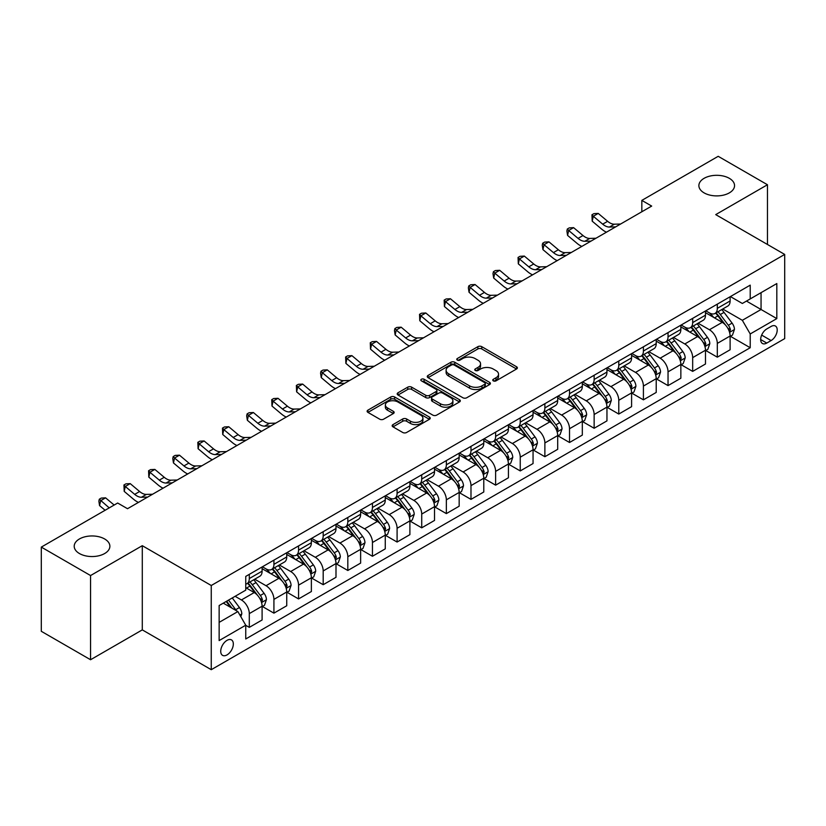<?xml version="1.0" encoding="UTF-8"?>
<svg xmlns="http://www.w3.org/2000/svg" width="826" height="826" viewBox="0 0 826 826"><rect width="100%" height="100%" fill="white"/><g stroke="black" fill="none" stroke-linecap="round" stroke-linejoin="round"><path stroke-width="1.24" d="M493.308 380.869A1.91 1.105 0 0 0 496.013 380.869L516.57 368.995A2.736 1.58 0 0 0 517.365 367.88A2.736 1.58 0 0 0 516.57 366.765L481.754 346.662A2.736 1.58 0 0 0 477.882 346.662L457.325 358.525A1.91 1.105 0 0 0 456.768 359.31A1.91 1.105 0 0 0 457.325 360.095A1.91 1.105 0 0 0 460.041 360.095L462.694 358.556A8.756 5.049 0 0 1 475.074 358.556L477.975 360.229A8.756 5.049 0 0 1 480.546 363.801A8.756 5.049 0 0 1 477.975 367.384L475.322 368.912A1.91 1.105 0 0 0 474.754 369.697A1.91 1.105 0 0 0 475.322 370.482A1.91 1.105 0 0 0 478.027 370.482L480.691 368.943A8.756 5.049 0 0 1 493.07 368.943L495.972 370.616A8.756 5.049 0 0 1 498.532 374.188A8.756 5.049 0 0 1 495.972 377.761L493.308 379.299A1.91 1.105 0 0 0 492.75 380.084A1.91 1.105 0 0 0 493.308 380.869L493.308 379.299M104.654 538.975A17.831 10.294 0 0 0 85.212 536.735A17.831 10.294 0 0 0 74.206 546.254A17.831 10.294 0 0 0 79.43 553.534A17.831 10.294 0 0 0 98.872 555.764A17.831 10.294 0 0 0 109.879 546.254A17.831 10.294 0 0 0 104.654 538.975M729.327 178.323A17.831 10.294 0 0 0 709.885 176.093A17.831 10.294 0 0 0 698.879 185.602A17.831 10.294 0 0 0 704.103 192.881A17.831 10.294 0 0 0 723.545 195.112A17.831 10.294 0 0 0 734.551 185.602A17.831 10.294 0 0 0 729.327 178.323M227.026 654.904A8.921 5.152 120 0 0 232.849 647.047A8.921 5.152 120 0 0 231.486 639.902A8.921 5.152 120 0 0 227.026 640.346A8.921 5.152 120 0 0 221.203 648.203A8.921 5.152 120 0 0 222.566 655.348A8.921 5.152 120 0 0 227.026 654.904M392.97 424.616A2.736 1.58 0 0 0 392.164 425.731A2.736 1.58 0 0 0 392.97 426.846L402.737 432.483A2.736 1.58 0 0 0 406.609 432.483L429.427 419.309A2.736 1.58 0 0 0 430.232 418.193A2.736 1.58 0 0 0 429.427 417.078L394.611 396.976A2.736 1.58 0 0 0 390.739 396.976L367.921 410.15A2.736 1.58 0 0 0 367.116 411.265A2.736 1.58 0 0 0 367.921 412.38L379.723 419.195A2.736 1.58 0 0 0 383.584 419.195L393.352 413.558A2.736 1.58 0 0 0 394.157 412.442A2.736 1.58 0 0 0 393.352 411.327L387.508 407.941A7.32 4.223 0 0 1 385.36 404.957A7.32 4.223 0 0 1 389.882 401.054A7.32 4.223 0 0 1 397.853 401.973L420.775 415.199A7.32 4.223 0 0 1 422.912 418.193A7.32 4.223 0 0 1 418.4 422.096A7.32 4.223 0 0 1 410.429 421.177L406.609 418.968A2.736 1.58 0 0 0 402.737 418.968L392.97 424.616L392.97 426.846M142.289 545.687L90.561 575.546L41.3 547.101L41.3 631.301L90.561 659.737L142.289 629.877L211.26 669.69L211.26 585.5L142.289 545.687L142.289 629.877M767.457 244.475L767.457 184.745L715.729 214.615L784.7 254.429L211.26 585.5M767.457 184.745L718.197 156.31L641.833 200.388L641.833 211.766M41.3 547.101L117.664 503.024L127.514 508.713L651.683 206.077L641.833 200.388M462.89 397.75A2.736 1.58 0 0 0 466.762 397.75L489.581 384.575A2.736 1.58 0 0 0 490.386 383.46A2.736 1.58 0 0 0 489.581 382.345L454.765 362.242A2.736 1.58 0 0 0 450.903 362.242L428.075 375.417A2.736 1.58 0 0 0 427.269 376.532A2.736 1.58 0 0 0 428.075 377.658L462.89 397.75M422.169 381.282A1.91 1.105 0 0 1 424.11 381.55L424.11 379.268L459.504 399.712A2.736 1.58 0 0 1 460.309 400.827A2.736 1.58 0 0 1 459.504 401.942L436.686 415.117A2.736 1.58 0 0 1 432.814 415.117L397.998 395.014L397.998 392.784A2.736 1.58 0 0 0 397.192 393.899A2.736 1.58 0 0 0 397.998 395.014M397.998 392.784L407.765 387.146A2.736 1.58 0 0 1 411.637 387.146L425.751 395.293A2.736 1.58 0 0 0 429.623 395.293L436.097 391.555A2.736 1.58 0 0 0 436.902 390.44A2.736 1.58 0 0 0 436.097 389.325L421.405 380.838A1.91 1.105 0 0 1 420.837 380.053A1.91 1.105 0 0 1 422.024 379.031A1.91 1.105 0 0 1 424.11 379.268M771.102 326.446L766.765 328.954A8.642 4.987 120 0 0 761.128 336.564A8.642 4.987 120 0 0 762.45 343.492A8.642 4.987 120 0 0 766.765 343.058L771.102 340.56A8.642 4.987 120 0 0 776.75 332.94A8.642 4.987 120 0 0 775.418 326.022A8.642 4.987 120 0 0 771.102 326.446M211.26 669.69L784.7 338.619L784.7 254.429M730.411 296.586L742.337 303.472L750.215 298.919L750.215 285.146L245.745 576.403L245.745 590.167L219.148 605.53L219.148 640.573L245.745 625.21L245.745 638.973L750.215 347.725L750.215 333.962L742.337 320.302L722.74 308.996M750.215 298.919L776.822 283.555L776.822 318.599L750.215 333.962M90.561 575.546L90.561 659.737M746.467 301.077L761.056 309.502L761.056 292.662L776.822 283.555M742.337 320.302L761.056 309.502L776.822 318.599M219.148 622.37L237.867 611.56L223.278 603.135M245.745 625.323L249.297 627.368L249.297 613.604A11.151 6.432 -120 0 0 241.409 599.955L235.111 596.31M249.297 627.368L262.1 619.975L262.1 606.212A11.151 6.432 -120 0 0 254.222 592.562L245.745 587.668M262.4 606.49L273.922 613.15L273.922 599.387A11.151 6.432 -120 0 0 266.044 585.727L254.728 579.202M273.922 613.15L286.736 605.757L286.736 591.994A11.151 6.432 -120 0 0 278.858 578.334L262.1 568.67M287.035 592.273L298.558 598.933L298.558 585.159A11.151 6.432 -120 0 0 290.68 571.509L279.364 564.974M298.558 598.933L311.371 591.53L311.371 577.766A11.151 6.432 -120 0 0 303.483 564.117L286.736 554.442M311.66 578.055L323.193 584.705L323.193 570.942A11.151 6.432 -120 0 0 315.305 557.292L303.989 550.756M323.193 584.705L335.996 577.312L335.996 563.549A11.151 6.432 -120 0 0 328.118 549.899L311.371 540.225M336.296 563.828L347.818 570.487L347.818 556.724A11.151 6.432 -120 0 0 339.94 543.064L328.624 536.539M347.818 570.487L360.632 563.095L360.632 549.321A11.151 6.432 -120 0 0 352.754 535.671L335.996 526.007M360.931 549.61L372.454 556.27L372.454 542.496A11.151 6.432 -120 0 0 364.576 528.846L353.26 522.311M372.454 556.27L385.267 548.867L385.267 535.103A11.151 6.432 -120 0 0 377.379 521.454L360.632 511.779M385.556 535.393L397.089 542.042L397.089 528.279A11.151 6.432 -120 0 0 389.201 514.629L377.885 508.093M397.089 542.042L409.892 534.649L409.892 520.886A11.151 6.432 -120 0 0 402.014 507.226L385.267 497.562M410.192 521.165L421.725 527.824L421.725 514.061A11.151 6.432 -120 0 0 413.836 500.401L402.52 493.865M421.725 527.824L434.528 520.432L434.528 506.658A11.151 6.432 -120 0 0 426.65 493.008L409.892 483.334M434.827 506.947L446.35 513.607L446.35 499.833A11.151 6.432 -120 0 0 438.472 486.184L427.156 479.648M446.35 513.607L459.163 506.204L459.163 492.441A11.151 6.432 -120 0 0 451.275 478.791L434.528 469.116M459.452 492.73L470.985 499.379L470.985 485.616A11.151 6.432 -120 0 0 463.097 471.966L451.781 465.43M470.985 499.379L483.788 491.986L483.788 478.223A11.151 6.432 -120 0 0 475.91 464.563L459.163 454.899M484.088 478.502L495.621 485.161L495.621 471.388A11.151 6.432 -120 0 0 487.732 457.738L476.416 451.202M495.621 485.161L508.424 477.769L508.424 463.995A11.151 6.432 -120 0 0 500.546 450.346L483.788 440.671M508.723 464.284L520.246 470.934L520.246 457.17A11.151 6.432 -120 0 0 512.368 443.521L501.052 436.985M520.246 470.934L533.059 463.541L533.059 449.778A11.151 6.432 -120 0 0 525.171 436.128L508.424 426.453M533.348 450.056L544.881 456.716L544.881 442.953A11.151 6.432 -120 0 0 537.003 429.293L525.677 422.767M544.881 456.716L557.695 449.323L557.695 435.56A11.151 6.432 -120 0 0 549.806 421.9L533.059 412.236M557.984 435.839L569.517 442.499L569.517 428.725A11.151 6.432 -120 0 0 561.628 415.075L550.312 408.54M569.517 442.499L582.32 435.095L582.32 421.332A11.151 6.432 -120 0 0 574.442 407.683L557.695 398.008M582.619 421.621L594.142 428.271L594.142 414.507A11.151 6.432 -120 0 0 586.264 400.858L574.948 394.322M594.142 428.271L606.955 420.878L606.955 407.115A11.151 6.432 -120 0 0 599.067 393.465L582.32 383.791M607.255 407.394L618.777 414.053L618.777 400.29A11.151 6.432 -120 0 0 610.899 386.63L599.573 380.105M618.777 414.053L631.591 406.66L631.591 392.887A11.151 6.432 -120 0 0 623.702 379.237L606.955 369.573M631.88 393.176L643.413 399.836L643.413 386.062A11.151 6.432 -120 0 0 635.524 372.412L624.208 365.877M643.413 399.836L656.216 392.433L656.216 378.669A11.151 6.432 -120 0 0 648.338 365.02L631.591 355.345M656.515 378.958L668.038 385.608L668.038 371.845A11.151 6.432 -120 0 0 660.16 358.195L648.844 351.659M668.038 385.608L680.851 378.215L680.851 364.452A11.151 6.432 -120 0 0 672.973 350.792L656.216 341.128M681.151 364.731L692.673 371.39L692.673 357.627A11.151 6.432 -120 0 0 684.795 343.967L673.479 337.431M692.673 371.39L705.487 363.998L705.487 350.224A11.151 6.432 -120 0 0 697.598 336.574L680.851 326.9M705.776 350.513L717.309 357.173L717.309 343.399A11.151 6.432 -120 0 0 709.42 329.75L698.104 323.214M717.309 357.173L730.112 349.77L730.112 336.006A11.151 6.432 -120 0 0 722.234 322.357L705.487 312.682M705.776 310.803L709.42 312.909A11.151 6.432 -120 0 0 714.996 313.467A11.151 6.432 -120 0 0 717.309 308.356L717.309 304.154M681.151 325.031L684.795 327.127A11.151 6.432 -120 0 0 690.36 327.685A11.151 6.432 -120 0 0 692.673 322.584L692.673 318.371M656.515 339.249L660.16 341.355A11.151 6.432 -120 0 0 665.735 341.902A11.151 6.432 -120 0 0 668.038 336.801L668.038 332.589M631.88 353.466L635.524 355.572A11.151 6.432 -120 0 0 641.1 356.13A11.151 6.432 -120 0 0 643.413 351.019L643.413 346.817M607.244 367.694L610.899 369.8A11.151 6.432 -120 0 0 616.464 370.347A11.151 6.432 -120 0 0 618.777 365.247L618.777 361.034M582.619 381.911L586.264 384.018A11.151 6.432 -120 0 0 591.839 384.565A11.151 6.432 -120 0 0 594.142 379.464L594.142 375.252M557.984 396.129L561.628 398.235A11.151 6.432 -120 0 0 567.204 398.793A11.151 6.432 -120 0 0 569.517 393.692L569.517 389.48M533.348 410.357L537.003 412.463A11.151 6.432 -120 0 0 542.568 413.01A11.151 6.432 -120 0 0 544.881 407.91L544.881 403.697M508.723 424.574L512.368 426.681A11.151 6.432 -120 0 0 517.943 427.228A11.151 6.432 -120 0 0 520.246 422.127L520.246 417.925M484.088 438.802L487.732 440.898A11.151 6.432 -120 0 0 493.308 441.456A11.151 6.432 -120 0 0 495.621 436.355L495.621 432.143M459.452 453.02L463.097 455.126A11.151 6.432 -120 0 0 468.672 455.673A11.151 6.432 -120 0 0 470.985 450.573L470.985 446.36M434.827 467.237L438.472 469.344A11.151 6.432 -120 0 0 444.047 469.901A11.151 6.432 -120 0 0 446.35 464.79L446.35 460.588M410.192 481.465L413.836 483.561A11.151 6.432 -120 0 0 419.412 484.119A11.151 6.432 -120 0 0 421.725 479.018L421.725 474.805M385.556 495.683L389.201 497.789A11.151 6.432 -120 0 0 394.776 498.336A11.151 6.432 -120 0 0 397.089 493.236L397.089 489.023M360.931 509.9L364.576 512.006A11.151 6.432 -120 0 0 370.151 512.564A11.151 6.432 -120 0 0 372.454 507.453L372.454 503.251M336.296 524.128L339.94 526.234A11.151 6.432 -120 0 0 345.516 526.781A11.151 6.432 -120 0 0 347.818 521.681L347.818 517.468M311.66 538.346L315.305 540.452A11.151 6.432 -120 0 0 320.88 540.999A11.151 6.432 -120 0 0 323.193 535.898L323.193 531.686M287.035 552.563L290.68 554.669A11.151 6.432 -120 0 0 296.245 555.227A11.151 6.432 -120 0 0 298.558 550.126L298.558 545.914M262.4 566.791L266.044 568.897A11.151 6.432 -120 0 0 271.62 569.444A11.151 6.432 -120 0 0 273.922 564.344L273.922 560.131M730.411 336.296L750.215 347.725M714.996 313.467L727.809 306.064A11.151 6.432 -120 0 0 730.112 300.963L730.112 296.751M690.36 327.685L703.174 320.292A11.151 6.432 -120 0 0 705.487 315.181L705.487 310.979M665.735 341.902L678.538 334.509A11.151 6.432 -120 0 0 680.851 329.409L680.851 325.196M641.1 356.13L653.913 348.727A11.151 6.432 -120 0 0 656.216 343.626L656.216 339.414M616.464 370.347L629.278 362.955A11.151 6.432 -120 0 0 631.591 357.854L631.591 353.642M591.839 384.565L604.642 377.172A11.151 6.432 -120 0 0 606.955 372.072L606.955 367.859M567.204 398.793L580.017 391.4A11.151 6.432 -120 0 0 582.32 386.289L582.32 382.087M542.568 413.01L555.382 405.618A11.151 6.432 -120 0 0 557.695 400.517L557.695 396.304M517.943 427.228L530.746 419.835A11.151 6.432 -120 0 0 533.059 414.735L533.059 410.522M493.308 441.456L506.121 434.063A11.151 6.432 -120 0 0 508.424 428.952L508.424 424.75M468.672 455.673L481.486 448.281A11.151 6.432 -120 0 0 483.788 443.18L483.788 438.967M444.047 469.901L456.85 462.498A11.151 6.432 -120 0 0 459.163 457.397L459.163 453.185M419.412 484.119L432.215 476.726A11.151 6.432 -120 0 0 434.528 471.615L434.528 467.413M394.776 498.336L407.59 490.943A11.151 6.432 -120 0 0 409.892 485.843L409.892 481.63M370.151 512.564L382.954 505.161A11.151 6.432 -120 0 0 385.267 500.06L385.267 495.848M345.516 526.781L358.319 519.389A11.151 6.432 -120 0 0 360.632 514.288L360.632 510.076M320.88 540.999L333.694 533.606A11.151 6.432 -120 0 0 335.996 528.506L335.996 524.293M296.245 555.227L309.058 547.834A11.151 6.432 -120 0 0 311.371 542.723L311.371 538.521M271.62 569.444L284.423 562.052A11.151 6.432 -120 0 0 286.736 556.951L286.736 552.739M245.745 584.116A11.151 6.432 -120 0 0 246.984 583.662L259.798 576.269A11.151 6.432 -120 0 0 262.1 571.169L262.1 566.956M246.984 583.662A11.151 6.432 -120 0 0 249.297 578.561L249.297 574.359M237.867 611.56L245.745 625.21M494.072 381.137L495.972 380.043A8.756 5.049 0 0 0 498.532 376.47L498.532 374.188M480.546 363.801L480.546 366.083A8.756 5.049 0 0 1 477.975 369.656L476.086 370.75M516.529 369.015L481.754 348.944A2.736 1.58 0 0 0 477.882 348.944L458.1 360.363M489.55 384.596L454.765 364.514A2.736 1.58 0 0 0 450.903 364.514L428.116 377.678M484.748 384.245A1.91 1.105 0 0 0 485.306 383.46A1.91 1.105 0 0 0 484.748 382.675L454.186 365.03A1.91 1.105 0 0 0 451.481 365.03L448.673 366.651A8.756 5.049 0 0 0 446.112 370.224A8.756 5.049 0 0 0 448.673 373.796L469.56 385.866A8.756 5.049 0 0 0 481.94 385.866L484.748 384.245L484.748 386.516A1.91 1.105 0 0 0 485.306 385.732L485.306 383.46M446.112 370.224L446.112 372.505A8.756 5.049 0 0 0 448.673 376.078L448.673 373.796M484.748 386.516L481.94 388.137A8.756 5.049 0 0 1 469.56 388.137L448.673 376.078M398.029 395.035L407.765 389.418L407.765 387.146M436.902 390.44L436.902 392.711A2.736 1.58 0 0 1 436.097 393.837L429.623 397.574A2.736 1.58 0 0 1 425.751 397.574L411.637 389.418A2.736 1.58 0 0 0 407.765 389.418M424.11 381.55L459.473 401.963M440.403 403.759A7.32 4.223 0 0 0 448.384 404.668A7.32 4.223 0 0 0 452.896 400.765A7.32 4.223 0 0 0 450.759 397.781L442.674 393.124A2.736 1.58 0 0 0 438.812 393.124L432.328 396.862A2.736 1.58 0 0 0 431.533 397.977A2.736 1.58 0 0 0 432.328 399.092L440.403 403.759L440.403 406.031A7.32 4.223 0 0 0 448.384 406.95A7.32 4.223 0 0 0 452.896 403.047L452.896 400.765M431.533 397.977L431.533 400.249A2.736 1.58 0 0 0 432.328 401.374L432.328 399.092M440.403 406.031L432.328 401.374M422.912 418.193L422.912 420.465A7.32 4.223 0 0 1 418.4 424.368A7.32 4.223 0 0 1 410.429 423.449L406.609 421.25A2.736 1.58 0 0 0 402.737 421.25L393 426.866M385.36 404.957L385.36 407.228A7.32 4.223 0 0 0 387.508 410.223L387.508 407.941M393.352 411.327L393.352 413.558L387.508 410.223M429.396 419.329L394.611 399.247A2.736 1.58 0 0 0 390.739 399.247L367.952 412.401L367.921 410.15M730.112 336.461L732.476 335.098L734.448 329.409A7.382 4.264 -120 0 0 732.094 323.121L724.041 312.373A21.321 12.307 -120 0 0 721.717 309.585M713.705 317.432A21.321 12.307 -120 0 0 709.338 312.868M729.441 331.938L730.463 329.719A7.382 4.264 -120 0 0 728.346 325.279L720.293 314.53A21.321 12.307 -120 0 0 717.97 311.743M715.987 312.889A17.697 10.222 60 0 1 718.888 316.193L725.703 325.289M715.605 313.116A21.321 12.307 60 0 1 717.928 315.893L723.287 323.038M615.669 226.871L609.454 227.047A13.939 8.043 60 0 1 602.691 224.156L593.305 216.267L592.211 221.182L601.596 229.07A20.898 12.07 -120 0 0 606.449 232.199M620.594 224.032L614.379 224.197A13.939 8.043 60 0 1 607.626 221.316L598.231 213.418L593.305 216.267L591.953 214.781L593.925 213.645L598.231 213.418M592.211 221.182L591.953 214.781M705.487 350.678L707.851 349.315L709.813 343.626A7.382 4.264 -120 0 0 707.459 337.338L699.405 326.59A21.321 12.307 -120 0 0 697.082 323.802M689.07 331.649A21.321 12.307 -120 0 0 684.713 327.086M704.805 346.156L705.827 343.946A7.382 4.264 -120 0 0 703.721 339.496L695.668 328.758A21.321 12.307 -120 0 0 693.334 325.971M691.352 327.117A17.697 10.222 60 0 1 694.263 330.41L701.078 339.507M690.97 327.333A21.321 12.307 60 0 1 693.303 330.121L698.651 337.266M680.851 364.906L683.216 363.543L685.188 357.854A7.382 4.264 -120 0 0 682.823 351.566L674.78 340.818A21.321 12.307 -120 0 0 672.447 338.03M664.445 345.877A21.321 12.307 -120 0 0 660.077 341.303M680.18 360.384L681.202 358.164A7.382 4.264 -120 0 0 679.086 353.724L671.032 342.976A21.321 12.307 -120 0 0 668.709 340.188M666.727 341.334A17.697 10.222 60 0 1 669.628 344.638L676.442 353.735M666.345 341.551A21.321 12.307 60 0 1 668.668 344.339L674.016 351.484M656.216 379.124L658.58 377.761L660.552 372.072A7.382 4.264 -120 0 0 658.198 365.784L650.145 355.035A21.321 12.307 -120 0 0 647.821 352.248M639.809 360.095A21.321 12.307 -120 0 0 635.442 355.531M655.545 374.601L656.567 372.381A7.382 4.264 -120 0 0 654.45 367.942L646.397 357.193A21.321 12.307 -120 0 0 644.073 354.406M642.091 355.552A17.697 10.222 60 0 1 644.992 358.856L651.807 367.952M641.709 355.779A21.321 12.307 60 0 1 644.032 358.556L649.391 365.712M591.034 241.099L584.829 241.264A13.939 8.043 60 0 1 578.066 238.384L568.67 230.485L567.576 235.4L576.971 243.288A20.898 12.07 -120 0 0 581.814 246.416M595.959 238.249L589.754 238.425A13.939 8.043 60 0 1 582.991 235.534L573.595 227.646L568.67 230.485L567.328 229.008L569.29 227.873L573.595 227.646M567.576 235.4L566.884 230.97L567.328 229.008M566.399 255.317L560.193 255.492A13.939 8.043 60 0 1 553.43 252.601L544.035 244.702L542.94 249.617L552.336 257.516A20.898 12.07 -120 0 0 557.178 260.644M571.334 252.477L565.118 252.642A13.939 8.043 60 0 1 558.355 249.751L548.97 241.863L544.035 244.702L542.692 243.226L544.664 242.09L548.97 241.863M542.94 249.617L542.248 245.198L542.692 243.226M541.773 269.534L535.558 269.71A13.939 8.043 60 0 1 528.795 266.819L519.409 258.93L518.315 263.845L527.7 271.733A20.898 12.07 -120 0 0 532.553 274.862M546.698 266.695L540.483 266.87A13.939 8.043 60 0 1 533.73 263.979L524.334 256.081L519.409 258.93L518.057 257.454L520.029 256.308L524.334 256.081M518.315 263.845L518.057 257.454M631.591 393.352L633.955 391.978L635.917 386.289A7.382 4.264 -120 0 0 633.563 380.001L625.509 369.253A21.321 12.307 -120 0 0 623.186 366.465M615.174 374.312A21.321 12.307 -120 0 0 610.817 369.749M630.909 388.819L631.931 386.609A7.382 4.264 -120 0 0 629.825 382.17L621.772 371.421A21.321 12.307 -120 0 0 619.438 368.633M617.456 369.78A17.697 10.222 60 0 1 620.367 373.084L627.182 382.18M617.074 369.996A21.321 12.307 60 0 1 619.407 372.784L624.755 379.929M517.138 283.762L510.933 283.927A13.939 8.043 60 0 1 504.17 281.046L494.774 273.148L493.68 278.063L503.075 285.961A20.898 12.07 -120 0 0 507.918 289.09M522.063 280.912L515.858 281.088A13.939 8.043 60 0 1 509.095 278.197L499.699 270.308L494.774 273.148L493.432 271.671L495.394 270.536L499.699 270.308M493.68 278.063L492.988 273.633L493.432 271.671M606.955 407.569L609.32 406.206L611.292 400.517A7.382 4.264 -120 0 0 608.927 394.229L600.884 383.481A21.321 12.307 -120 0 0 598.551 380.693M590.549 388.54A21.321 12.307 -120 0 0 586.181 383.966M606.284 403.047L607.306 400.827A7.382 4.264 -120 0 0 605.19 396.387L597.136 385.639A21.321 12.307 -120 0 0 594.813 382.851M592.831 383.997A17.697 10.222 60 0 1 595.732 387.301L602.546 396.397M592.448 384.214A21.321 12.307 60 0 1 594.772 387.002L600.12 394.147M582.32 421.787L584.684 420.424L586.656 414.735A7.382 4.264 -120 0 0 584.302 408.447L576.249 397.698A21.321 12.307 -120 0 0 573.925 394.911M565.913 402.758A21.321 12.307 -120 0 0 561.546 398.194M581.649 417.264L582.671 415.055A7.382 4.264 -120 0 0 580.554 410.605L572.501 399.856A21.321 12.307 -120 0 0 570.177 397.079M568.195 398.215A17.697 10.222 60 0 1 571.096 401.519L577.911 410.615M567.813 398.442A21.321 12.307 60 0 1 570.136 401.23L575.495 408.374M557.695 436.014L560.059 434.641L562.021 428.952A7.382 4.264 -120 0 0 559.667 422.664L551.613 411.916A21.321 12.307 -120 0 0 549.29 409.138M541.278 416.985A21.321 12.307 -120 0 0 536.921 412.411M557.013 431.492L558.035 429.272A7.382 4.264 -120 0 0 555.919 424.832L547.875 414.084A21.321 12.307 -120 0 0 545.542 411.296M543.56 412.442A17.697 10.222 60 0 1 546.471 415.746L553.275 424.843M543.178 412.659A21.321 12.307 60 0 1 545.511 415.447L550.859 422.592M533.059 450.232L535.424 448.869L537.396 443.18A7.382 4.264 -120 0 0 535.031 436.892L526.988 426.144A21.321 12.307 -120 0 0 524.655 423.356M516.653 431.203A21.321 12.307 -120 0 0 512.285 426.629M532.388 445.71L533.4 443.49A7.382 4.264 -120 0 0 531.294 439.05L523.24 428.302A21.321 12.307 -120 0 0 520.917 425.514M518.924 426.66A17.697 10.222 60 0 1 521.836 429.964L528.65 439.06M518.552 426.877A21.321 12.307 60 0 1 520.876 429.665L526.224 436.809M508.424 464.449L510.788 463.087L512.76 457.397A7.382 4.264 -120 0 0 510.406 451.11L502.353 440.361A21.321 12.307 -120 0 0 500.029 437.574M492.017 445.42A21.321 12.307 -120 0 0 487.65 440.857M507.753 459.927L508.775 457.718A7.382 4.264 -120 0 0 506.658 453.267L498.605 442.519A21.321 12.307 -120 0 0 496.281 439.742M494.299 440.888A17.697 10.222 60 0 1 497.2 444.181L504.015 453.278M493.917 441.105A21.321 12.307 60 0 1 496.24 443.892L501.599 451.037M492.502 297.98L486.297 298.155A13.939 8.043 60 0 1 479.534 295.264L470.139 287.365L469.044 292.28L478.44 300.179A20.898 12.07 -120 0 0 483.282 303.307M497.428 295.14L491.222 295.305A13.939 8.043 60 0 1 484.459 292.414L475.074 284.526L470.139 287.365L468.796 285.889L470.768 284.753L475.074 284.526M469.044 292.28L468.352 287.861L468.796 285.889M467.877 312.207L461.662 312.373A13.939 8.043 60 0 1 454.899 309.482L445.513 301.593L444.419 306.508L453.804 314.396A20.898 12.07 -120 0 0 458.647 317.525M472.802 309.358L466.587 309.533A13.939 8.043 60 0 1 459.824 306.642L450.438 298.744L445.513 301.593L444.161 300.117L446.133 298.971L450.438 298.744M444.419 306.508L444.161 300.117M443.242 326.425L437.026 326.59A13.939 8.043 60 0 1 430.274 323.709L420.878 315.811L419.784 320.725L429.179 328.624A20.898 12.07 -120 0 0 434.022 331.753M448.167 323.575L441.962 323.751A13.939 8.043 60 0 1 435.199 320.86L425.803 312.971L420.878 315.811L419.525 314.334L421.497 313.199L425.803 312.971M419.784 320.725L419.525 314.334M418.606 340.642L412.401 340.818A13.939 8.043 60 0 1 405.638 337.927L396.243 330.039L395.148 334.943L404.544 342.842A20.898 12.07 -120 0 0 409.386 345.97M423.531 337.803L417.326 337.968A13.939 8.043 60 0 1 410.563 335.088L401.168 327.189L396.243 330.039L394.9 328.552L396.872 327.416L401.168 327.189M395.148 334.943L394.456 330.524L394.9 328.552M393.981 354.87L387.766 355.035A13.939 8.043 60 0 1 381.003 352.144L371.617 344.256L370.523 349.171L379.908 357.059A20.898 12.07 -120 0 0 384.751 360.188M398.906 352.021L392.691 352.196A13.939 8.043 60 0 1 385.928 349.305L376.542 341.406L371.617 344.256L370.265 342.78L372.237 341.644L376.542 341.406M370.523 349.171L370.265 342.78M483.788 478.677L486.153 477.304L488.125 471.615A7.382 4.264 -120 0 0 485.771 465.327L477.717 454.579A21.321 12.307 -120 0 0 475.394 451.801M467.382 459.648A21.321 12.307 -120 0 0 463.025 455.074M483.117 474.155L484.139 471.935A7.382 4.264 -120 0 0 482.023 467.495L473.979 456.747A21.321 12.307 -120 0 0 471.646 453.959M469.664 455.105A17.697 10.222 60 0 1 472.565 458.409L479.379 467.506M469.282 455.322A21.321 12.307 60 0 1 471.615 458.11L476.963 465.255M369.346 369.088L363.13 369.263A13.939 8.043 60 0 1 356.378 366.372L346.982 358.474L345.887 363.388L355.283 371.287A20.898 12.07 -120 0 0 360.126 374.415M374.271 366.248L368.066 366.414A13.939 8.043 60 0 1 361.303 363.523L351.907 355.634L346.982 358.474L345.629 356.997L347.601 355.861L351.907 355.634M345.887 363.388L345.629 356.997M459.163 492.895L461.527 491.532L463.5 485.843A7.382 4.264 -120 0 0 461.135 479.555L453.082 468.807A21.321 12.307 -120 0 0 450.759 466.019M442.757 473.866A21.321 12.307 -120 0 0 438.389 469.302M458.492 488.373L459.504 486.153A7.382 4.264 -120 0 0 457.397 481.713L449.344 470.965A21.321 12.307 -120 0 0 447.021 468.177M445.028 469.323A17.697 10.222 60 0 1 447.94 472.627L454.754 481.723M444.656 469.55A21.321 12.307 60 0 1 446.98 472.327L452.328 479.472M344.71 383.305L338.505 383.481A13.939 8.043 60 0 1 331.742 380.59L322.346 372.702L321.252 377.616L330.648 385.505A20.898 12.07 -120 0 0 335.49 388.633M349.635 380.466L343.43 380.631A13.939 8.043 60 0 1 336.667 377.75L327.272 369.852L322.346 372.702L321.004 371.215L322.976 370.079L327.272 369.852M321.252 377.616L320.56 373.187L321.004 371.215M434.528 507.112L436.892 505.749L438.864 500.06A7.382 4.264 -120 0 0 436.51 493.772L428.457 483.024A21.321 12.307 -120 0 0 426.133 480.236M418.121 488.083A21.321 12.307 -120 0 0 413.754 483.52M433.856 502.59L434.879 500.38A7.382 4.264 -120 0 0 432.762 495.93L424.709 485.192A21.321 12.307 -120 0 0 422.385 482.405M420.403 483.551A17.697 10.222 60 0 1 423.304 486.844L430.119 495.941M420.021 483.768A21.321 12.307 60 0 1 422.344 486.555L427.703 493.7M320.085 397.533L313.87 397.698A13.939 8.043 60 0 1 307.107 394.807L297.721 386.919L296.627 391.834L306.012 399.722A20.898 12.07 -120 0 0 310.855 402.851M325.01 394.683L318.795 394.859A13.939 8.043 60 0 1 312.032 391.968L302.646 384.069L297.721 386.919L296.369 385.443L298.341 384.307L302.646 384.069M296.627 391.834L296.369 385.443M409.892 521.34L412.257 519.977L414.229 514.288A7.382 4.264 -120 0 0 411.875 507.99L403.821 497.252A21.321 12.307 -120 0 0 401.498 494.464M393.486 502.311A21.321 12.307 -120 0 0 389.129 497.737M409.221 516.818L410.243 514.598A7.382 4.264 -120 0 0 408.127 510.158L400.083 499.41A21.321 12.307 -120 0 0 397.75 496.622M395.768 497.768A17.697 10.222 60 0 1 398.669 501.072L405.483 510.169M395.386 497.985A21.321 12.307 60 0 1 397.709 500.773L403.067 507.918M295.45 411.751L289.234 411.926A13.939 8.043 60 0 1 282.482 409.035L273.086 401.137L271.991 406.051L281.387 413.95A20.898 12.07 -120 0 0 286.23 417.078M300.375 408.911L294.17 409.076A13.939 8.043 60 0 1 287.407 406.185L278.011 398.297L273.086 401.137L271.733 399.66L273.705 398.524L278.011 398.297M271.991 406.051L271.733 399.66M385.267 535.558L387.631 534.195L389.604 528.506A7.382 4.264 -120 0 0 387.239 522.218L379.186 511.47A21.321 12.307 -120 0 0 376.863 508.682M368.861 516.529A21.321 12.307 -120 0 0 364.493 511.965M384.596 531.035L385.608 528.816A7.382 4.264 -120 0 0 383.501 524.376L375.448 513.627A21.321 12.307 -120 0 0 373.125 510.84M371.132 511.986A17.697 10.222 60 0 1 374.044 515.29L380.858 524.386M370.75 512.213A21.321 12.307 60 0 1 373.084 514.99L378.432 522.146M270.814 425.968L264.609 426.144A13.939 8.043 60 0 1 257.846 423.253L248.45 415.364L247.356 420.279L256.752 428.167A20.898 12.07 -120 0 0 261.594 431.296M275.739 423.129L269.534 423.304A13.939 8.043 60 0 1 262.771 420.413L253.375 412.515L248.45 415.364L247.108 413.888L249.08 412.742L253.375 412.515M247.356 420.279L246.664 415.85L247.108 413.888M360.632 549.786L362.996 548.412L364.968 542.723A7.382 4.264 -120 0 0 362.614 536.435L354.56 525.687A21.321 12.307 -120 0 0 352.227 522.899M344.225 530.746A21.321 12.307 -120 0 0 339.858 526.183M359.96 545.253L360.983 543.043A7.382 4.264 -120 0 0 358.866 538.604L350.813 527.855A21.321 12.307 -120 0 0 348.489 525.068M346.507 526.214A17.697 10.222 60 0 1 349.408 529.518L356.223 538.614M346.125 526.43A21.321 12.307 60 0 1 348.448 529.218L353.807 536.363M246.179 440.196L239.974 440.361A13.939 8.043 60 0 1 233.211 437.481L223.825 429.582L222.731 434.497L232.116 442.395A20.898 12.07 -120 0 0 236.959 445.524M251.114 437.346L244.899 437.522A13.939 8.043 60 0 1 238.136 434.631L228.75 426.743L223.825 429.582L222.473 428.105L224.445 426.97L228.75 426.743M222.731 434.497L222.473 428.105M335.996 564.003L338.361 562.64L340.333 556.951A7.382 4.264 -120 0 0 337.979 550.663L329.925 539.915A21.321 12.307 -120 0 0 327.602 537.127M319.59 544.974A21.321 12.307 -120 0 0 315.222 540.4M335.325 559.481L336.347 557.261A7.382 4.264 -120 0 0 334.231 552.821L326.177 542.073A21.321 12.307 -120 0 0 323.854 539.285M321.872 540.431A17.697 10.222 60 0 1 324.773 543.735L331.587 552.831M321.49 540.648A21.321 12.307 60 0 1 323.813 543.436L329.171 550.581M311.371 578.221L313.735 576.858L315.697 571.169A7.382 4.264 -120 0 0 313.343 564.881L305.29 554.132A21.321 12.307 -120 0 0 302.966 551.345M294.965 559.192A21.321 12.307 -120 0 0 290.597 554.628M310.69 573.698L311.712 571.489A7.382 4.264 -120 0 0 309.605 567.039L301.552 556.29A21.321 12.307 -120 0 0 299.219 553.513M297.236 554.649A17.697 10.222 60 0 1 300.148 557.953L306.962 567.049M296.854 554.876A21.321 12.307 60 0 1 299.188 557.664L304.536 564.808M286.736 592.448L289.1 591.075L291.072 585.386A7.382 4.264 -120 0 0 288.718 579.098L280.664 568.35A21.321 12.307 -120 0 0 278.331 565.573M270.329 573.42A21.321 12.307 -120 0 0 265.962 568.846M286.064 587.926L287.087 585.706A7.382 4.264 -120 0 0 284.97 581.267L276.916 570.518A21.321 12.307 -120 0 0 274.593 567.73M272.611 568.877A17.697 10.222 60 0 1 275.512 572.181L282.327 581.277M272.229 569.093A21.321 12.307 60 0 1 274.552 571.881L279.9 579.026M262.1 606.666L264.465 605.303L266.437 599.614A7.382 4.264 -120 0 0 264.083 593.326L256.029 582.578A21.321 12.307 -120 0 0 253.706 579.79M261.429 602.144L262.451 599.924A7.382 4.264 -120 0 0 260.335 595.484L252.281 584.736A21.321 12.307 -120 0 0 249.958 581.948M247.976 583.094A17.697 10.222 60 0 1 250.877 586.398L257.691 595.494M247.594 583.311A21.321 12.307 60 0 1 249.917 586.099L255.275 593.244M240.82 616.681L241.801 613.832A7.382 4.264 -120 0 0 239.447 607.544L232.261 597.952M236.381 610.693A7.382 4.264 -120 0 0 235.709 609.702L228.523 600.11M226.665 601.183L231.838 608.07M226.159 601.483L230.537 607.327M221.554 454.414L215.338 454.589A13.939 8.043 60 0 1 208.575 451.698L199.19 443.799L198.095 448.714L207.481 456.613A20.898 12.07 -120 0 0 212.334 459.741M226.479 451.574L220.263 451.739A13.939 8.043 60 0 1 213.511 448.848L204.115 440.96L199.19 443.799L197.837 442.323L199.809 441.187L204.115 440.96M198.095 448.714L197.837 442.323M196.918 468.641L190.713 468.807A13.939 8.043 60 0 1 183.95 465.916L174.554 458.027L173.46 462.942L182.856 470.83A20.898 12.07 -120 0 0 187.698 473.959M201.843 465.792L195.638 465.967A13.939 8.043 60 0 1 188.875 463.076L179.479 455.178L174.554 458.027L173.212 456.551L175.174 455.405L179.479 455.178M173.46 462.942L172.768 458.513L173.212 456.551M172.283 482.859L166.078 483.024A13.939 8.043 60 0 1 159.315 480.143L149.919 472.245L148.825 477.16L158.22 485.058A20.898 12.07 -120 0 0 163.063 488.187M177.218 480.009L171.003 480.185A13.939 8.043 60 0 1 164.24 477.294L154.854 469.405L149.919 472.245L148.577 470.768L150.549 469.633L154.854 469.405M148.825 477.16L148.577 470.768M147.658 497.076L141.442 497.252A13.939 8.043 60 0 1 134.679 494.361L125.294 486.473L124.199 491.377L133.585 499.276A20.898 12.07 -120 0 0 138.438 502.404M152.583 494.237L146.367 494.402A13.939 8.043 60 0 1 139.615 491.522L130.219 483.623L125.294 486.473L123.941 484.986L125.913 483.85L130.219 483.623M124.199 491.377L123.941 484.986M114.153 505.047L105.583 497.841L100.658 500.69L99.564 505.605L105.108 510.261M109.228 507.887L99.316 499.214L101.278 498.078L105.583 497.841M99.564 505.605L98.872 501.175L99.316 499.214M127.947 508.455L127.111 508.475M241.409 599.955L254.222 592.562M266.044 585.727L278.858 578.334M290.68 571.509L303.483 564.117M315.305 557.292L328.118 549.899M339.94 543.064L352.754 535.671M364.576 528.846L377.379 521.454M389.201 514.629L402.014 507.226M413.836 500.401L426.65 493.008M438.472 486.184L451.275 478.791M463.097 471.966L475.91 464.563M487.732 457.738L500.546 450.346M512.368 443.521L525.171 436.128M537.003 429.293L549.806 421.9M561.628 415.075L574.442 407.683M586.264 400.858L599.067 393.465M610.899 386.63L623.702 379.237M635.524 372.412L648.338 365.02M660.16 358.195L672.973 350.792M684.795 343.967L697.598 336.574M709.42 329.75L722.234 322.357M717.309 308.356L730.112 300.963M717.309 343.399L730.112 336.006M692.673 357.627L705.487 350.224M692.673 322.584L705.487 315.181M668.038 371.845L680.851 364.452M668.038 336.801L680.851 329.409M643.413 386.062L656.216 378.669M643.413 351.019L656.216 343.626M618.777 400.29L631.591 392.887M618.777 365.247L631.591 357.854M594.142 414.507L606.955 407.115M594.142 379.464L606.955 372.072M569.517 428.725L582.32 421.332M569.517 393.692L582.32 386.289M544.881 442.953L557.695 435.56M544.881 407.91L557.695 400.517M520.246 457.17L533.059 449.778M520.246 422.127L533.059 414.735M495.621 471.388L508.424 463.995M495.621 436.355L508.424 428.952M470.985 485.616L483.788 478.223M470.985 450.573L483.788 443.18M446.35 499.833L459.163 492.441M446.35 464.79L459.163 457.397M421.725 514.061L434.528 506.658M421.725 479.018L434.528 471.615M397.089 528.279L409.892 520.886M397.089 493.236L409.892 485.843M372.454 542.496L385.267 535.103M372.454 507.453L385.267 500.06M347.818 556.724L360.632 549.321M347.818 521.681L360.632 514.288M323.193 570.942L335.996 563.549M323.193 535.898L335.996 528.506M298.558 585.159L311.371 577.766M298.558 550.126L311.371 542.723M273.922 599.387L286.736 591.994M273.922 564.344L286.736 556.951M249.297 613.604L262.1 606.212M249.297 578.561L262.1 571.169M761.655 335.098L771.102 340.56M760.663 339.538L766.765 343.058M495.972 380.043L495.972 377.761M475.322 370.482L475.322 368.912M477.975 369.656L477.975 367.384M457.325 360.095L457.325 358.525M477.882 348.944L477.882 346.662M481.754 348.944L481.754 346.662M516.57 368.995L516.57 366.765M428.075 377.658L428.075 375.417M450.903 364.514L450.903 362.242M454.765 364.514L454.765 362.242M489.581 384.575L489.581 382.345M469.56 388.137L469.56 385.866M481.94 388.137L481.94 385.866M411.637 389.418L411.637 387.146M425.751 397.574L425.751 395.293M429.623 397.574L429.623 395.293M436.097 393.837L436.097 391.555M459.504 401.942L459.504 399.712M402.737 421.25L402.737 418.968M406.609 421.25L406.609 418.968M410.429 423.449L410.429 421.177M390.739 399.247L390.739 396.976M394.611 399.247L394.611 396.976M429.427 419.309L429.427 417.078M729.564 332.341L734.397 329.553M720.293 314.53L724.041 312.373M714.49 317.886L717.928 315.893M728.346 325.279L732.094 323.121M727.768 328.159L730.463 329.719M609.454 227.047L614.379 224.197M602.691 224.156L607.626 221.316M704.929 346.569L709.771 343.771M695.668 328.758L699.405 326.59M689.855 332.104L693.303 330.121M703.721 339.496L707.459 337.338M703.132 342.387L705.827 343.946M680.304 360.786L685.136 357.988M671.032 342.976L674.78 340.818M665.229 346.331L668.668 344.339M679.086 353.724L682.823 351.566M678.497 356.605L681.202 358.164M655.668 375.004L660.501 372.216M646.397 357.193L650.145 355.035M640.594 360.549L644.032 358.556M654.45 367.942L658.198 365.784M653.872 370.833L656.567 372.381M584.829 241.264L589.754 238.425M578.066 238.384L582.991 235.534M560.193 255.492L565.118 252.642M553.43 252.601L558.355 249.751M535.558 269.71L540.483 266.87M528.795 266.819L533.73 263.979M631.033 389.232L635.875 386.434M621.772 371.421L625.509 369.253M615.959 374.767L619.407 372.784M629.825 382.17L633.563 380.001M629.236 385.05L631.931 386.609M510.933 283.927L515.858 281.088M504.17 281.046L509.095 278.197M606.398 403.449L611.24 400.651M597.136 385.639L600.884 383.481M591.333 388.994L594.772 387.002M605.19 396.387L608.927 394.229M604.601 399.268L607.306 400.827M581.772 417.667L586.605 414.879M572.501 399.856L576.249 397.698M566.698 403.212L570.136 401.23M580.554 410.605L584.302 408.447M579.966 413.496L582.671 415.055M557.137 431.895L561.979 429.097M547.875 414.084L551.613 411.916M542.062 417.429L545.511 415.447M555.919 424.832L559.667 422.664M555.34 427.713L558.035 429.272M532.502 446.112L537.344 443.325M523.24 428.302L526.988 426.144M517.437 431.657L520.876 429.665M531.294 439.05L535.031 436.892M530.705 441.931L533.4 443.49M507.876 460.33L512.709 457.542M498.605 442.519L502.353 440.361M492.802 445.875L496.24 443.892M506.658 453.267L510.406 451.11M506.07 456.159L508.775 457.718M486.297 298.155L491.222 295.305M479.534 295.264L484.459 292.414M461.662 312.373L466.587 309.533M454.899 309.482L459.824 306.642M437.026 326.59L441.962 323.751M430.274 323.709L435.199 320.86M412.401 340.818L417.326 337.968M405.638 337.927L410.563 335.088M387.766 355.035L392.691 352.196M381.003 352.144L385.928 349.305M483.241 474.558L488.083 471.76M473.979 456.747L477.717 454.579M468.166 460.092L471.615 458.11M482.023 467.495L485.771 465.327M481.444 470.376L484.139 471.935M363.13 369.263L368.066 366.414M356.378 366.372L361.303 363.523M458.606 488.775L463.448 485.987M449.344 470.965L453.082 468.807M443.541 474.32L446.98 472.327M457.397 481.713L461.135 479.555M456.809 484.594L459.504 486.153M338.505 383.481L343.43 380.631M331.742 380.59L336.667 377.75M433.98 503.003L438.812 500.205M424.709 485.192L428.457 483.024M418.906 488.538L422.344 486.555M432.762 495.93L436.51 493.772M432.174 498.821L434.879 500.38M313.87 397.698L318.795 394.859M307.107 394.807L312.032 391.968M409.345 517.221L414.187 514.422M400.083 499.41L403.821 497.252M394.27 502.766L397.709 500.773M408.127 510.158L411.875 507.99M407.548 513.039L410.243 514.598M289.234 411.926L294.17 409.076M282.482 409.035L287.407 406.185M384.709 531.438L389.552 528.65M375.448 513.627L379.186 511.47M369.635 516.983L373.084 514.99M383.501 524.376L387.239 522.218M382.913 527.267L385.608 528.816M264.609 426.144L269.534 423.304M257.846 423.253L262.771 420.413M360.084 545.666L364.916 542.868M350.813 527.855L354.56 525.687M345.01 531.201L348.448 529.218M358.866 538.604L362.614 536.435M358.277 541.484L360.983 543.043M239.974 440.361L244.899 437.522M233.211 437.481L238.136 434.631M335.449 559.883L340.281 557.085M326.177 542.073L329.925 539.915M320.374 545.428L323.813 543.436M334.231 552.821L337.979 550.663M333.652 555.702L336.347 557.261M310.813 574.101L315.656 571.313M301.552 556.29L305.29 554.132M295.739 559.646L299.188 557.664M309.605 567.039L313.343 564.881M309.017 569.93L311.712 571.489M286.188 588.329L291.02 585.531M276.916 570.518L280.664 568.35M271.114 573.863L274.552 571.881M284.97 581.267L288.718 579.098M284.381 584.147L287.087 585.706M261.553 602.546L266.385 599.759M252.281 584.736L256.029 582.578M246.478 588.091L249.917 586.099M260.335 595.484L264.083 593.326M259.756 598.365L262.451 599.924M239.881 615.06L241.76 613.976M235.709 609.702L239.447 607.544M215.338 454.589L220.263 451.739M208.575 451.698L213.511 448.848M190.713 468.807L195.638 465.967M183.95 465.916L188.875 463.076M166.078 483.024L171.003 480.185M159.315 480.143L164.24 477.294M141.442 497.252L146.367 494.402M134.679 494.361L139.615 491.522"/></g></svg>
